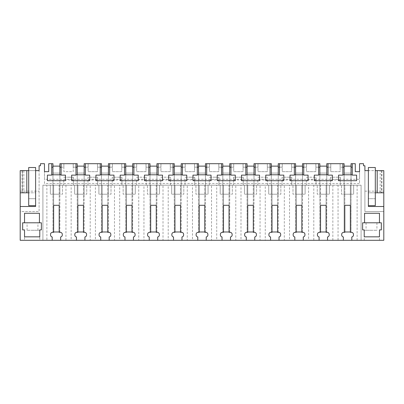 <?xml version="1.0" encoding="UTF-8"?>
<svg xmlns="http://www.w3.org/2000/svg" width="404" height="404" viewBox="0 0 404 404"><rect width="100%" height="100%" fill="white"/><g stroke="black" fill="none" stroke-linecap="round" stroke-linejoin="round"><path stroke-width="0.3" stroke-dasharray="2.02 1.52" d="M364.908 191.137L383.8 191.137L383.8 170.629L364.908 170.629L364.908 211.534L383.8 211.534L383.8 240.299L20.2 240.299L20.2 211.534L39.092 211.534L39.092 165.776L40.476 165.776L40.476 163.701L44.465 163.701L44.465 183.456L359.535 183.456L359.535 179.295L44.465 179.295L44.465 171.67L48.722 171.67L48.722 163.701L48.722 167.165L48.722 163.701L51.727 163.701L51.727 175.119L47.394 175.119L47.394 180.699L65.448 180.699L65.448 175.119L51.727 174.791M383.8 191.137L383.8 211.534L364.908 211.534L364.908 165.776L363.524 165.776L363.524 163.701L359.535 163.701L359.535 183.456M44.465 183.456L44.465 179.295M351.808 240.299L361.095 240.299L351.808 240.299L351.808 236.981A2.081 2.081 0 0 0 353.47 234.941L353.47 234.411A2.081 2.081 0 0 0 351.389 232.33L350.354 232.33L350.354 185.189L313.787 185.189L313.787 240.299L303.283 240.299L303.283 236.981A2.081 2.081 0 0 0 304.944 234.941L304.944 234.411A2.081 2.081 0 0 0 302.864 232.33L301.823 232.33L301.823 185.189L311.186 185.189L308.585 185.189L308.585 240.299M343.349 240.299L327.543 240.299L343.349 240.299L343.349 236.981A2.081 2.081 0 0 1 341.688 234.941L341.688 234.411A2.081 2.081 0 0 1 343.764 232.33L344.804 232.33L344.804 185.189L344.804 205.293L350.354 205.293L350.354 185.189L361.095 185.189L361.095 240.299L361.095 185.189L338.047 185.189L338.047 240.299M303.283 240.299L313.787 240.299M279.018 240.299L294.824 240.299L279.018 240.299L279.018 236.981A2.081 2.081 0 0 0 280.684 234.941L280.684 234.411A2.081 2.081 0 0 0 278.603 232.33L277.563 232.33L277.563 185.189L286.921 185.189L284.32 185.189L284.32 240.299M254.757 240.299L270.559 240.299L254.757 240.299L254.757 236.981A2.081 2.081 0 0 0 256.419 234.941L256.419 234.411A2.081 2.081 0 0 0 254.338 232.33L253.298 232.33L253.298 185.189L262.656 185.189L260.055 185.189L260.055 240.299M230.492 240.299L246.299 240.299L230.492 240.299L230.492 236.981A2.081 2.081 0 0 0 232.154 234.941L232.154 234.411A2.081 2.081 0 0 0 230.078 232.33L229.038 232.33L229.038 185.189L238.395 185.189L235.795 185.189L235.795 240.299M206.227 240.299L222.033 240.299L206.227 240.299L206.227 236.981A2.081 2.081 0 0 0 207.893 234.941L207.893 234.411A2.081 2.081 0 0 0 205.813 232.33L204.772 232.33L204.772 185.189L214.13 185.189L211.529 185.189L211.529 240.299M181.967 240.299L197.773 240.299L181.967 240.299L181.967 236.981A2.081 2.081 0 0 0 183.628 234.941L183.628 234.411A2.081 2.081 0 0 0 181.548 232.33L180.512 232.33L180.512 185.189L189.87 185.189L187.269 185.189L187.269 240.299M157.701 240.299L173.508 240.299L157.701 240.299L157.701 236.981A2.081 2.081 0 0 0 159.368 234.941L159.368 234.411A2.081 2.081 0 0 0 157.287 232.33L156.247 232.33L156.247 185.189L165.605 185.189L163.004 185.189L163.004 240.299M133.441 240.299L149.243 240.299L133.441 240.299L133.441 236.981A2.081 2.081 0 0 0 135.103 234.941L135.103 234.411A2.081 2.081 0 0 0 133.022 232.33L131.982 232.33L131.982 185.189L141.344 185.189L138.739 185.189L138.739 240.299M109.176 240.299L124.982 240.299L109.176 240.299L109.176 236.981A2.081 2.081 0 0 0 110.842 234.941L110.842 234.411A2.081 2.081 0 0 0 108.762 232.33L107.722 232.33L107.722 185.189L117.079 185.189L114.478 185.189L114.478 240.299M84.911 240.299L100.717 240.299L84.911 240.299L84.911 236.981A2.081 2.081 0 0 0 86.577 234.941L86.577 234.411A2.081 2.081 0 0 0 84.497 232.33L83.456 232.33L83.456 185.189L92.814 185.189L90.213 185.189L90.213 240.299M60.651 240.299L76.457 240.299L60.651 240.299L60.651 236.981A2.081 2.081 0 0 0 62.312 234.941L62.312 234.411A2.081 2.081 0 0 0 60.236 232.33L59.196 232.33L59.196 185.189L68.554 185.189L46.889 185.189L46.889 240.299L42.905 240.299L52.192 240.299L46.889 240.299M32.158 240.299L39.784 240.299L32.158 240.299M371.842 240.299L364.216 240.299L371.842 240.299M22.058 170.629L22.058 192.814L22.452 192.814L22.452 170.629L22.452 192.814L20.2 192.814L20.2 170.629L39.092 170.629L39.092 211.534L20.2 211.534L20.2 170.629L20.2 192.814L35.623 192.814L35.623 206.505L20.2 206.505M344.804 231.982L344.112 231.982L344.112 173.058L351.046 173.058L351.046 163.701L355.278 163.701L352.273 163.701L355.278 163.701L355.278 171.67L359.535 171.67L359.535 179.295M383.8 192.814L383.8 170.629L380.159 170.629L383.8 170.629L383.8 192.814L368.377 192.814L368.377 206.505L383.8 206.505M368.377 170.629L368.377 192.814L375.306 192.814L375.306 170.629L368.377 170.629L368.377 205.641L375.306 205.641L375.306 198.707L368.377 198.707L375.306 198.707L368.377 198.707L368.377 205.641L375.306 205.641L375.306 198.707L368.377 198.707L368.377 167.514L375.306 167.514L375.306 205.641L368.377 205.641M352.273 163.701L352.273 175.119L356.606 175.119L356.606 180.699L338.552 180.699L338.552 175.119L342.885 175.119L342.885 167.165L340.118 167.165L340.118 171.67L330.775 171.67L340.118 171.67L340.118 163.701L340.118 167.165L344.112 167.165L344.112 174.791L342.885 174.791M320.544 231.982L319.852 231.982L319.852 173.058L326.78 173.058L326.78 163.701L342.885 163.701L342.885 167.165M328.013 163.701L328.013 175.119L332.346 175.119L332.346 180.699L314.287 180.699L314.287 175.119L318.62 175.119L318.62 167.165L315.852 167.165L319.852 167.165L319.852 174.791L318.62 174.791M296.278 231.982L295.587 231.982L295.587 173.058L302.52 173.058L302.52 163.701L318.62 163.701L318.62 167.165M303.747 163.701L303.747 175.119L308.08 175.119L308.08 180.699L290.022 180.699L290.022 175.119L294.354 175.119L294.354 167.165L291.592 167.165L295.587 167.165L295.587 174.791L294.354 174.791M272.018 231.982L271.321 231.982L271.321 173.058L278.255 173.058L278.255 163.701L294.354 163.701L294.354 167.165M279.487 163.701L279.487 175.119L283.82 175.119L283.82 180.699L265.761 180.699L265.761 175.119L270.094 175.119L270.094 167.165L267.327 167.165L271.321 167.165L271.321 174.791L270.094 174.791M247.753 231.982L247.061 231.982L247.061 173.058L253.995 173.058L253.995 163.701L270.094 163.701L270.094 167.165M255.222 163.701L255.222 175.119L259.555 175.119L259.555 180.699L241.496 180.699L241.496 175.119L245.829 175.119L245.829 167.165L243.067 167.165L247.061 167.165L247.061 174.791L245.829 174.791M223.488 231.982L222.796 231.982L222.796 173.058L229.73 173.058L229.73 163.701L245.829 163.701L245.829 167.165M230.957 163.701L230.957 175.119L235.29 175.119L235.29 180.699L217.236 180.699L217.236 175.119L221.569 175.119L221.569 167.165L218.801 167.165L222.796 167.165L222.796 174.791L221.569 174.791M199.228 231.982L198.536 231.982L198.536 173.058L205.464 173.058L205.464 163.701L221.569 163.701L221.569 167.165M206.697 163.701L206.697 175.119L211.029 175.119L211.029 180.699L192.971 180.699L192.971 175.119L197.303 175.119L197.303 167.165L194.541 167.165L198.536 167.165L198.536 174.791L197.303 174.791M174.962 231.982L174.27 231.982L174.27 173.058L181.204 173.058L181.204 163.701L197.303 163.701L197.303 167.165M182.431 163.701L182.431 175.119L186.764 175.119L186.764 180.699L168.71 180.699L168.71 175.119L173.043 175.119L173.043 167.165L170.276 167.165L174.27 167.165L174.27 174.791L173.043 174.791M150.702 231.982L150.005 231.982L150.005 173.058L156.939 173.058L156.939 163.701L173.043 163.701L173.043 167.165M158.171 163.701L158.171 175.119L162.504 175.119L162.504 180.699L144.445 180.699L144.445 175.119L148.778 175.119L148.778 167.165L146.011 167.165L150.005 167.165L150.005 174.791L148.778 174.791M126.437 231.982L125.745 231.982L125.745 173.058L132.679 173.058L132.679 163.701L148.778 163.701L148.778 167.165M133.906 163.701L133.906 175.119L138.239 175.119L138.239 180.699L120.18 180.699L120.18 175.119L124.513 175.119L124.513 167.165L121.75 167.165L125.745 167.165L125.745 174.791L124.513 174.791M102.177 231.982L101.48 231.982L101.48 173.058L108.413 173.058L108.413 163.701L124.513 163.701L124.513 167.165M109.646 163.701L109.646 175.119L113.978 175.119L113.978 180.699L95.92 180.699L95.92 175.119L100.253 175.119L100.253 167.165L97.485 167.165L101.48 167.165L101.48 174.791L100.253 174.791M77.911 231.982L77.22 231.982L77.22 173.058L84.148 173.058L84.148 163.701L100.253 163.701L100.253 167.165M85.38 163.701L85.38 175.119L89.713 175.119L89.713 180.699L71.654 180.699L71.654 175.119L75.987 175.119L75.987 167.165L73.225 167.165L77.22 167.165L77.22 174.791L75.987 174.791M53.646 231.982L52.954 231.982L52.954 173.058L59.888 173.058L59.888 163.701L63.883 163.701L61.115 163.701L63.883 163.701L63.883 171.67L73.225 171.67L73.225 163.701L73.225 171.67L63.883 171.67L63.883 163.701L75.987 163.701L75.987 167.165M61.115 163.701L61.115 174.791M35.623 170.629L28.694 170.629L28.694 192.814L35.623 192.814L35.623 170.629L35.623 205.641L28.694 205.641L28.694 198.707L28.694 205.641L35.623 205.641L35.623 198.707L28.694 198.707L28.694 167.514L35.623 167.514L35.623 198.707L28.694 198.707L28.694 205.641L35.623 205.641M52.192 240.299L52.192 236.981A2.081 2.081 0 0 1 50.53 234.941L50.53 234.411A2.081 2.081 0 0 1 52.611 232.33L53.646 232.33L53.646 185.189L59.196 185.189L59.196 205.293L53.646 205.293L53.646 185.189L42.905 185.189L42.905 240.299L42.905 185.189L46.889 185.189M76.457 240.299L76.457 236.981A2.081 2.081 0 0 1 74.79 234.941L74.79 234.411A2.081 2.081 0 0 1 76.871 232.33L77.911 232.33L77.911 185.189L83.456 185.189L83.456 205.293L77.911 205.293L77.911 185.189L68.554 185.189L73.407 185.189L73.407 177.215L68.554 177.215L73.407 177.215L73.407 185.189L68.554 185.189L71.154 185.189L71.154 240.299M100.717 240.299L100.717 236.981A2.081 2.081 0 0 1 99.056 234.941L99.056 234.411A2.081 2.081 0 0 1 101.136 232.33L102.177 232.33L102.177 185.189L107.722 185.189L107.722 205.293L102.177 205.293L102.177 185.189L92.814 185.189L97.667 185.189L97.667 177.215L92.814 177.215L97.667 177.215L97.667 185.189L92.814 185.189L95.415 185.189L95.415 240.299M124.982 240.299L124.982 236.981A2.081 2.081 0 0 1 123.316 234.941L123.316 234.411A2.081 2.081 0 0 1 125.397 232.33L126.437 232.33L126.437 185.189L131.982 185.189L131.982 205.293L126.437 205.293L126.437 185.189L117.079 185.189L121.932 185.189L121.932 177.215L117.079 177.215L121.932 177.215L121.932 185.189L117.079 185.189L119.68 185.189L119.68 240.299M149.243 240.299L149.243 236.981A2.081 2.081 0 0 1 147.581 234.941L147.581 234.411A2.081 2.081 0 0 1 149.662 232.33L150.702 232.33L150.702 185.189L156.247 185.189L156.247 205.293L150.702 205.293L150.702 185.189L141.344 185.189L146.192 185.189L146.192 177.215L146.192 185.189L141.344 185.189L143.945 185.189L143.945 240.299M173.508 240.299L173.508 236.981A2.081 2.081 0 0 1 171.846 234.941L171.846 234.411A2.081 2.081 0 0 1 173.922 232.33L174.962 232.33L174.962 185.189L180.512 185.189L180.512 205.293L174.962 205.293L174.962 185.189L165.605 185.189L170.458 185.189L170.458 177.215L170.458 185.189L165.605 185.189L168.205 185.189L168.205 240.299M197.773 240.299L197.773 236.981A2.081 2.081 0 0 1 196.107 234.941L196.107 234.411A2.081 2.081 0 0 1 198.187 232.33L199.228 232.33L199.228 185.189L204.772 185.189L204.772 205.293L199.228 205.293L199.228 185.189L189.87 185.189L194.723 185.189L194.723 177.215L189.87 177.215L194.723 177.215L194.723 185.189L189.87 185.189L192.471 185.189L192.471 240.299M222.033 240.299L222.033 236.981A2.081 2.081 0 0 1 220.372 234.941L220.372 234.411A2.081 2.081 0 0 1 222.453 232.33L223.488 232.33L223.488 185.189L229.038 185.189L229.038 205.293L223.488 205.293L223.488 185.189L214.13 185.189L218.983 185.189L218.983 177.215L214.13 177.215L218.983 177.215L218.983 185.189L214.13 185.189L216.731 185.189L216.731 240.299M246.299 240.299L246.299 236.981A2.081 2.081 0 0 1 244.632 234.941L244.632 234.411A2.081 2.081 0 0 1 246.713 232.33L247.753 232.33L247.753 185.189L253.298 185.189L253.298 205.293L247.753 205.293L247.753 185.189L238.395 185.189L243.248 185.189L243.248 177.215L238.395 177.215L243.248 177.215L243.248 185.189L238.395 185.189L240.996 185.189L240.996 240.299M270.559 240.299L270.559 236.981A2.081 2.081 0 0 1 268.897 234.941L268.897 234.411A2.081 2.081 0 0 1 270.978 232.33L272.018 232.33L272.018 185.189L277.563 185.189L277.563 205.293L272.018 205.293L272.018 185.189L262.656 185.189L267.509 185.189L267.509 177.215L267.509 185.189L262.656 185.189L265.261 185.189L265.261 240.299M294.824 240.299L294.824 236.981A2.081 2.081 0 0 1 293.158 234.941L293.158 234.411A2.081 2.081 0 0 1 295.238 232.33L296.278 232.33L296.278 185.189L301.823 185.189L301.823 205.293L296.278 205.293L296.278 185.189L286.921 185.189L291.774 185.189L291.774 177.215L286.921 177.215L291.774 177.215L291.774 185.189L286.921 185.189L289.522 185.189L289.522 240.299M319.089 240.299L319.089 236.981A2.081 2.081 0 0 1 317.423 234.941L317.423 234.411A2.081 2.081 0 0 1 319.503 232.33L320.544 232.33L320.544 185.189L340.299 185.189L340.299 177.215L335.446 177.215L340.299 177.215L340.299 185.189L335.446 185.189L338.047 185.189M327.543 240.299L327.543 236.981A2.081 2.081 0 0 0 329.209 234.941L329.209 234.411A2.081 2.081 0 0 0 327.129 232.33L326.089 232.33L326.089 185.189L326.089 205.293L320.544 205.293L320.544 185.189L311.186 185.189L316.039 185.189L316.039 177.215L316.039 185.189L311.186 185.189L313.787 185.189M24.533 222.796L22.659 222.796L22.659 229.901L24.533 229.901L24.533 236.835L39.784 236.835L39.784 229.901L41.38 229.901L41.38 222.796L39.435 222.796L39.435 213.267L24.533 213.267L24.533 222.796L39.435 222.796M379.467 222.796L379.467 213.267L364.565 213.267L364.565 222.796L362.62 222.796L362.62 229.901L364.216 229.901L364.216 236.835L379.467 236.835L379.467 229.901L381.341 229.901L381.341 222.796L364.565 222.796M344.112 167.165L344.112 173.058L351.046 173.058L351.046 166.125L351.046 174.791L344.112 174.791L344.112 163.701L340.118 163.701L340.118 167.165L340.118 163.701L342.885 163.701M61.115 167.165L63.883 167.165L63.883 163.701L63.883 167.165L59.888 167.165L59.888 174.791L52.954 174.791L52.954 163.701L48.722 163.701L51.727 163.701M85.38 167.165L88.148 167.165L88.148 163.701L88.148 171.67L97.485 171.67L97.485 163.701L97.485 171.67L88.148 171.67L88.148 163.701L88.148 167.165L84.148 167.165L84.148 174.791L77.22 174.791L77.22 163.701L73.225 163.701L73.225 167.165L73.225 163.701L75.987 163.701M109.646 167.165L112.408 167.165L112.408 163.701L112.408 171.67L121.75 171.67L121.75 163.701L121.75 171.67L112.408 171.67L112.408 163.701L112.408 167.165L108.413 167.165L108.413 174.791L101.48 174.791L101.48 163.701L97.485 163.701L97.485 167.165L97.485 163.701L100.253 163.701M133.906 167.165L136.673 167.165L136.673 163.701L136.673 171.67L146.011 171.67L146.011 163.701L146.011 171.67L136.673 171.67L136.673 163.701L136.673 167.165L132.679 167.165L132.679 174.791L125.745 174.791L125.745 163.701L121.75 163.701L121.75 167.165L121.75 163.701L124.513 163.701M158.171 167.165L160.933 167.165L160.933 163.701L160.933 171.67L170.276 171.67L170.276 163.701L170.276 171.67L160.933 171.67L160.933 163.701L160.933 167.165L156.939 167.165L156.939 174.791L150.005 174.791L150.005 163.701L146.011 163.701L146.011 167.165L146.011 163.701L148.778 163.701M182.431 167.165L185.199 167.165L185.199 163.701L185.199 171.67L194.541 171.67L194.541 163.701L194.541 171.67L185.199 171.67L185.199 163.701L185.199 167.165L181.204 167.165L181.204 174.791L174.27 174.791L174.27 163.701L170.276 163.701L170.276 167.165L170.276 163.701L173.043 163.701M206.697 167.165L209.459 167.165L209.459 163.701L209.459 171.67L218.801 171.67L218.801 163.701L218.801 171.67L209.459 171.67L209.459 163.701L209.459 167.165L205.464 167.165L205.464 174.791L198.536 174.791L198.536 163.701L194.541 163.701L194.541 167.165L194.541 163.701L197.303 163.701M230.957 167.165L233.724 167.165L233.724 163.701L233.724 171.67L243.067 171.67L243.067 163.701L243.067 171.67L233.724 171.67L233.724 163.701L233.724 167.165L229.73 167.165L229.73 174.791L222.796 174.791L222.796 163.701L218.801 163.701L218.801 167.165L218.801 163.701L221.569 163.701M255.222 167.165L257.989 167.165L257.989 163.701L257.989 171.67L267.327 171.67L267.327 163.701L267.327 171.67L257.989 171.67L257.989 163.701L257.989 167.165L253.995 167.165L253.995 174.791L247.061 174.791L247.061 163.701L243.067 163.701L243.067 167.165L243.067 163.701L245.829 163.701M279.487 167.165L282.25 167.165L282.25 163.701L282.25 171.67L291.592 171.67L291.592 163.701L291.592 171.67L282.25 171.67L282.25 163.701L282.25 167.165L278.255 167.165L278.255 174.791L271.321 174.791L271.321 163.701L267.327 163.701L267.327 167.165L267.327 163.701L270.094 163.701M303.747 167.165L306.515 167.165L306.515 163.701L306.515 171.67L315.852 171.67L315.852 163.701L315.852 171.67L306.515 171.67L306.515 163.701L306.515 167.165L302.52 167.165L302.52 174.791L295.587 174.791L295.587 163.701L291.592 163.701L291.592 167.165L291.592 163.701L294.354 163.701M328.013 167.165L330.775 167.165L330.775 163.701L330.775 171.67L330.775 163.701L330.775 167.165L326.78 167.165L326.78 174.791L319.852 174.791L319.852 163.701L315.852 163.701L315.852 167.165L315.852 163.701L318.62 163.701M357.111 240.299L357.111 185.189M332.846 240.299L332.846 185.189M308.585 185.189L289.522 185.189M284.32 185.189L265.261 185.189M260.055 185.189L240.996 185.189M235.795 185.189L216.731 185.189M211.529 185.189L192.471 185.189M187.269 185.189L168.205 185.189M163.004 185.189L143.945 185.189M138.739 185.189L119.68 185.189M114.478 185.189L95.415 185.189M90.213 185.189L71.154 185.189M65.953 240.299L65.953 185.189M32.158 230.275L39.784 230.275L32.158 230.275M371.842 230.275L364.216 230.275L371.842 230.275M22.058 192.814L20.2 192.814M20.2 191.137L39.092 191.137M62.489 185.189L50.354 185.189L62.489 185.189L62.489 194.203L50.354 194.203L62.489 194.203L62.489 185.189M147.409 185.189L159.54 185.189L147.409 185.189L147.409 194.203L159.54 194.203L147.409 194.203L147.409 185.189M136.491 179.992L136.491 185.189L141.344 185.189L136.491 185.189L136.491 179.992L146.192 179.992M317.251 185.189L329.381 185.189L317.251 185.189L317.251 194.203L329.381 194.203L317.251 194.203L317.251 185.189M185.017 179.992L185.017 185.189L189.87 185.189L185.017 185.189L185.017 179.992L194.723 179.992M195.935 185.189L208.065 185.189L195.935 185.189L195.935 194.203L208.065 194.203L195.935 194.203L195.935 185.189M256.591 185.189L244.46 185.189L256.591 185.189L256.591 194.203L244.46 194.203L256.591 194.203L256.591 185.189M209.277 179.992L209.277 185.189L214.13 185.189L209.277 185.189L209.277 179.992L218.983 179.992M292.986 185.189L305.116 185.189L292.986 185.189L292.986 194.203L305.116 194.203L292.986 194.203L292.986 185.189M282.068 179.992L282.068 185.189L286.921 185.189L282.068 185.189L282.068 177.215L286.921 177.215L282.068 177.215L282.068 179.992L291.774 179.992M257.808 179.992L257.808 185.189L262.656 185.189L257.808 185.189L257.808 179.992L267.509 179.992M306.333 179.992L306.333 185.189L311.186 185.189L306.333 185.189L306.333 179.992L316.039 179.992M183.805 185.189L171.67 185.189L183.805 185.189L183.805 194.203L171.67 194.203L183.805 194.203L183.805 185.189M160.752 179.992L160.752 185.189L165.605 185.189L160.752 185.189L160.752 179.992L170.458 179.992M330.593 179.992L330.593 185.189L335.446 185.189L330.593 185.189L330.593 177.215L335.446 177.215L330.593 177.215L330.593 179.992L340.299 179.992M112.226 179.992L112.226 185.189L117.079 185.189L112.226 185.189L112.226 177.215L117.079 177.215L112.226 177.215L112.226 179.992L121.932 179.992M280.856 185.189L268.726 185.189L280.856 185.189L280.856 194.203L268.726 194.203L280.856 194.203L280.856 185.189M233.542 179.992L233.542 185.189L238.395 185.189L233.542 185.189L233.542 177.215L238.395 177.215L233.542 177.215L233.542 179.992L243.248 179.992M86.749 185.189L74.619 185.189L86.749 185.189L86.749 194.203L74.619 194.203L86.749 194.203L86.749 185.189M87.961 179.992L87.961 185.189L92.814 185.189L87.961 185.189L87.961 177.215L92.814 177.215L87.961 177.215L87.961 179.992L97.667 179.992M63.701 179.992L63.701 185.189L68.554 185.189L63.701 185.189L63.701 179.992L73.407 179.992M232.33 185.189L220.195 185.189L232.33 185.189L232.33 194.203L220.195 194.203L232.33 194.203L232.33 185.189M341.511 185.189L353.646 185.189L341.511 185.189L341.511 194.203L353.646 194.203L341.511 194.203L341.511 185.189M123.144 185.189L135.274 185.189L123.144 185.189L123.144 194.203L135.274 194.203L123.144 194.203L123.144 185.189M111.014 185.189L98.884 185.189L111.014 185.189L111.014 194.203L98.884 194.203L111.014 194.203L111.014 185.189M381.942 170.629L381.942 192.814M380.159 192.814L380.159 170.629L380.159 192.814M352.273 167.165L351.046 167.165M352.273 174.791L344.112 174.791L351.046 174.791L351.046 173.058L351.046 231.982L351.046 174.791L351.046 194.203L344.112 194.203L344.112 174.791L344.112 194.203L351.046 194.203L351.046 174.791M328.013 174.791L319.852 174.791L326.78 174.791L326.78 167.165M303.747 174.791L295.587 174.791L302.52 174.791L302.52 167.165M279.487 174.791L271.321 174.791L278.255 174.791L278.255 167.165M255.222 174.791L247.061 174.791L253.995 174.791L253.995 167.165M230.957 174.791L222.796 174.791L229.73 174.791L229.73 167.165M206.697 174.791L198.536 174.791L205.464 174.791L205.464 167.165M182.431 174.791L174.27 174.791L181.204 174.791L181.204 167.165M158.171 174.791L150.005 174.791L156.939 174.791L156.939 167.165M133.906 174.791L125.745 174.791L132.679 174.791L132.679 167.165M109.646 174.791L101.48 174.791L108.413 174.791L108.413 167.165M85.38 174.791L77.22 174.791L84.148 174.791L84.148 167.165M59.196 231.982L59.888 231.982L59.888 173.058L52.954 173.058L52.954 166.125L52.954 174.791L59.888 174.791L59.888 167.165M52.954 167.165L51.727 167.165M23.841 170.629L23.841 192.814L23.841 170.629M27.74 222.796L37.936 222.796L27.74 222.796M366.731 222.796L376.927 222.796L366.731 222.796M83.456 231.982L84.148 231.982L84.148 173.058L77.22 173.058L77.22 167.165M107.722 231.982L108.413 231.982L108.413 173.058L101.48 173.058L101.48 167.165M131.982 231.982L132.679 231.982L132.679 173.058L125.745 173.058L125.745 167.165M156.247 231.982L156.939 231.982L156.939 173.058L150.005 173.058L150.005 167.165M180.512 231.982L181.204 231.982L181.204 173.058L174.27 173.058L174.27 167.165M204.772 231.982L205.464 231.982L205.464 173.058L198.536 173.058L198.536 167.165M229.038 231.982L229.73 231.982L229.73 173.058L222.796 173.058L222.796 167.165M253.298 231.982L253.995 231.982L253.995 173.058L247.061 173.058L247.061 167.165M277.563 231.982L278.255 231.982L278.255 173.058L271.321 173.058L271.321 167.165M301.823 231.982L302.52 231.982L302.52 173.058L295.587 173.058L295.587 167.165M326.089 231.982L326.78 231.982L326.78 173.058L319.852 173.058L319.852 167.165M37.269 230.275L27.073 230.275L37.269 230.275M366.731 230.275L376.927 230.275L366.731 230.275M50.354 185.189L50.354 194.203L50.354 185.189M159.54 185.189L159.54 194.203L159.54 185.189M136.491 177.215L146.192 177.215L136.491 177.215M329.381 185.189L329.381 194.203L329.381 185.189M185.017 177.215L189.87 177.215L185.017 177.215M208.065 185.189L208.065 194.203L208.065 185.189M244.46 185.189L244.46 194.203L244.46 185.189M209.277 177.215L214.13 177.215L209.277 177.215M305.116 185.189L305.116 194.203L305.116 185.189M257.808 177.215L267.509 177.215L257.808 177.215M306.333 177.215L316.039 177.215L306.333 177.215M171.67 185.189L171.67 194.203L171.67 185.189M160.752 177.215L170.458 177.215L160.752 177.215M268.726 185.189L268.726 194.203L268.726 185.189M74.619 185.189L74.619 194.203L74.619 185.189M63.701 177.215L68.554 177.215L63.701 177.215M220.195 185.189L220.195 194.203L220.195 185.189M353.646 185.189L353.646 194.203L353.646 185.189M135.274 185.189L135.274 194.203L135.274 185.189M98.884 185.189L98.884 194.203L98.884 185.189M319.852 194.203L319.852 174.791L319.852 194.203L326.78 194.203L319.852 194.203M326.78 194.203L326.78 174.791L326.78 194.203M295.587 194.203L295.587 174.791L295.587 194.203L302.52 194.203L295.587 194.203M302.52 194.203L302.52 174.791L302.52 194.203M271.321 194.203L271.321 174.791L271.321 194.203L278.255 194.203L271.321 194.203M278.255 194.203L278.255 174.791L278.255 194.203M247.061 194.203L247.061 174.791L247.061 194.203L253.995 194.203L247.061 194.203M253.995 194.203L253.995 174.791L253.995 194.203M222.796 194.203L222.796 174.791L222.796 194.203L229.73 194.203L222.796 194.203M229.73 194.203L229.73 174.791L229.73 194.203M198.536 194.203L198.536 174.791L198.536 194.203L205.464 194.203L198.536 194.203M205.464 194.203L205.464 174.791L205.464 194.203M174.27 194.203L174.27 174.791L174.27 194.203L181.204 194.203L174.27 194.203M181.204 194.203L181.204 174.791L181.204 194.203M150.005 194.203L150.005 174.791L150.005 194.203L156.939 194.203L150.005 194.203M156.939 194.203L156.939 174.791L156.939 194.203M125.745 194.203L125.745 174.791L125.745 194.203L132.679 194.203L125.745 194.203M132.679 194.203L132.679 174.791L132.679 194.203M101.48 194.203L101.48 174.791L101.48 194.203L108.413 194.203L101.48 194.203M108.413 194.203L108.413 174.791L108.413 194.203M77.22 194.203L77.22 174.791L77.22 194.203L84.148 194.203L77.22 194.203M84.148 194.203L84.148 174.791L84.148 194.203M52.954 194.203L52.954 174.791L52.954 194.203L59.888 194.203L52.954 194.203M59.888 194.203L59.888 174.791L59.888 194.203M52.954 174.791L52.954 231.982L59.888 231.982L59.888 174.791M52.954 173.058L59.888 173.058L52.954 173.058M52.954 166.125L59.888 166.125M77.22 174.791L77.22 231.982L84.148 231.982L84.148 174.791M77.22 173.058L84.148 173.058L77.22 173.058M77.22 166.125L84.148 166.125M101.48 174.791L101.48 231.982L108.413 231.982L108.413 174.791M101.48 173.058L108.413 173.058L101.48 173.058M101.48 166.125L108.413 166.125M125.745 174.791L125.745 231.982L132.679 231.982L132.679 174.791M125.745 173.058L132.679 173.058L125.745 173.058M125.745 166.125L132.679 166.125M150.005 174.791L150.005 231.982L156.939 231.982L156.939 174.791M150.005 173.058L156.939 173.058L150.005 173.058M150.005 166.125L156.939 166.125M174.27 174.791L174.27 231.982L181.204 231.982L181.204 174.791M174.27 173.058L181.204 173.058L174.27 173.058M174.27 166.125L181.204 166.125M198.536 174.791L198.536 231.982L205.464 231.982L205.464 174.791M198.536 173.058L205.464 173.058L198.536 173.058M198.536 166.125L205.464 166.125M222.796 174.791L222.796 231.982L229.73 231.982L229.73 174.791M222.796 173.058L229.73 173.058L222.796 173.058M222.796 166.125L229.73 166.125M247.061 174.791L247.061 231.982L253.995 231.982L253.995 174.791M247.061 173.058L253.995 173.058L247.061 173.058M247.061 166.125L253.995 166.125M271.321 174.791L271.321 231.982L278.255 231.982L278.255 174.791M271.321 173.058L278.255 173.058L271.321 173.058M271.321 166.125L278.255 166.125M295.587 174.791L295.587 231.982L302.52 231.982L302.52 174.791M295.587 173.058L302.52 173.058L295.587 173.058M295.587 166.125L302.52 166.125M319.852 174.791L319.852 231.982L326.78 231.982L326.78 174.791M319.852 173.058L326.78 173.058L319.852 173.058M319.852 166.125L326.78 166.125M350.354 231.982L344.112 231.982L344.112 174.791M344.112 173.058L351.046 173.058L344.112 173.058M344.112 166.125L351.046 166.125M35.623 198.707L28.694 198.707L35.623 198.707M28.694 192.814L28.694 170.629M375.306 170.629L375.306 192.814M381.548 170.629L381.548 192.814L381.548 170.629M39.784 230.275L39.784 240.299M24.533 230.275L24.533 240.299M364.216 240.299L364.216 230.275M379.467 240.299L379.467 230.275M37.936 230.275L37.936 222.796M27.073 230.275L27.073 222.796M366.064 222.796L366.064 230.275M376.927 222.796L376.927 230.275"/><path stroke-width="0.61" d="M28.694 170.629L28.694 167.514L35.623 167.514L35.623 170.629L39.092 170.629L39.092 165.776L40.476 165.776L40.476 163.701L44.465 163.701L44.465 171.67L48.722 171.67L48.722 163.701L51.727 163.701L51.727 175.119L47.394 175.119L47.394 180.699L65.448 180.699L65.448 175.119L61.115 175.119L61.115 163.701L75.987 163.701L75.987 175.119L71.654 175.119L71.654 180.699L89.713 180.699L89.713 175.119L85.38 175.119L85.38 163.701L100.253 163.701L100.253 175.119L95.92 175.119L95.92 180.699L113.978 180.699L113.978 175.119L109.646 175.119L109.646 163.701L124.513 163.701L124.513 175.119L120.18 175.119L120.18 180.699L138.239 180.699L138.239 175.119L133.906 175.119L133.906 163.701L148.778 163.701L148.778 175.119L144.445 175.119L144.445 180.699L162.504 180.699L162.504 175.119L158.171 175.119L158.171 163.701L173.043 163.701L173.043 175.119L168.71 175.119L168.71 180.699L186.764 180.699L186.764 175.119L182.431 175.119L182.431 163.701L197.303 163.701L197.303 175.119L192.971 175.119L192.971 180.699L211.029 180.699L211.029 175.119L206.697 175.119L206.697 163.701L221.569 163.701L221.569 175.119L217.236 175.119L217.236 180.699L235.29 180.699L235.29 175.119L230.957 175.119L230.957 163.701L245.829 163.701L245.829 175.119L241.496 175.119L241.496 180.699L259.555 180.699L259.555 175.119L255.222 175.119L255.222 163.701L270.094 163.701L270.094 175.119L265.761 175.119L265.761 180.699L283.82 180.699L283.82 175.119L279.487 175.119L279.487 163.701L294.354 163.701L294.354 175.119L290.022 175.119L290.022 180.699L308.08 180.699L308.08 175.119L303.747 175.119L303.747 163.701L318.62 163.701L318.62 175.119L314.287 175.119L314.287 180.699L332.346 180.699L332.346 175.119L328.013 175.119L328.013 163.701L342.885 163.701L342.885 175.119L338.552 175.119L338.552 180.699L356.606 180.699L356.606 175.119L352.273 175.119L352.273 163.701L355.278 163.701L355.278 171.67L359.535 171.67L359.535 163.701L363.524 163.701L363.524 165.776L364.908 165.776L364.908 170.629L368.377 170.629L368.377 206.505L383.8 206.505L383.8 240.299L351.808 240.299L351.808 236.981A2.081 2.081 0 0 0 353.47 234.941L353.47 234.411A2.081 2.081 0 0 0 351.389 232.33L350.354 232.33L350.354 205.293L344.804 205.293L344.804 232.33L343.764 232.33A2.081 2.081 0 0 0 341.688 234.411L341.688 234.941A2.081 2.081 0 0 0 343.349 236.981L343.349 240.299L327.543 240.299L327.543 236.981A2.081 2.081 0 0 0 329.209 234.941L329.209 234.411A2.081 2.081 0 0 0 327.129 232.33L326.089 232.33L326.089 205.293L320.544 205.293L320.544 232.33L319.503 232.33A2.081 2.081 0 0 0 317.423 234.411L317.423 234.941A2.081 2.081 0 0 0 319.089 236.981L319.089 240.299L303.283 240.299L303.283 236.981A2.081 2.081 0 0 0 304.944 234.941L304.944 234.411A2.081 2.081 0 0 0 302.864 232.33L301.823 232.33L301.823 205.293L296.278 205.293L296.278 232.33L295.238 232.33A2.081 2.081 0 0 0 293.158 234.411L293.158 234.941A2.081 2.081 0 0 0 294.824 236.981L294.824 240.299L279.018 240.299L279.018 236.981A2.081 2.081 0 0 0 280.684 234.941L280.684 234.411A2.081 2.081 0 0 0 278.603 232.33L277.563 232.33L277.563 205.293L272.018 205.293L272.018 232.33L270.978 232.33A2.081 2.081 0 0 0 268.897 234.411L268.897 234.941A2.081 2.081 0 0 0 270.559 236.981L270.559 240.299L254.757 240.299L254.757 236.981A2.081 2.081 0 0 0 256.419 234.941L256.419 234.411A2.081 2.081 0 0 0 254.338 232.33L253.298 232.33L253.298 205.293L247.753 205.293L247.753 232.33L246.713 232.33A2.081 2.081 0 0 0 244.632 234.411L244.632 234.941A2.081 2.081 0 0 0 246.299 236.981L246.299 240.299L230.492 240.299L230.492 236.981A2.081 2.081 0 0 0 232.154 234.941L232.154 234.411A2.081 2.081 0 0 0 230.078 232.33L229.038 232.33L229.038 205.293L223.488 205.293L223.488 232.33L222.453 232.33A2.081 2.081 0 0 0 220.372 234.411L220.372 234.941A2.081 2.081 0 0 0 222.033 236.981L222.033 240.299L206.227 240.299L206.227 236.981A2.081 2.081 0 0 0 207.893 234.941L207.893 234.411A2.081 2.081 0 0 0 205.813 232.33L204.772 232.33L204.772 205.293L199.228 205.293L199.228 232.33L198.187 232.33A2.081 2.081 0 0 0 196.107 234.411L196.107 234.941A2.081 2.081 0 0 0 197.773 236.981L197.773 240.299L181.967 240.299L181.967 236.981A2.081 2.081 0 0 0 183.628 234.941L183.628 234.411A2.081 2.081 0 0 0 181.548 232.33L180.512 232.33L180.512 205.293L174.962 205.293L174.962 232.33L173.922 232.33A2.081 2.081 0 0 0 171.846 234.411L171.846 234.941A2.081 2.081 0 0 0 173.508 236.981L173.508 240.299L157.701 240.299L157.701 236.981A2.081 2.081 0 0 0 159.368 234.941L159.368 234.411A2.081 2.081 0 0 0 157.287 232.33L156.247 232.33L156.247 205.293L150.702 205.293L150.702 232.33L149.662 232.33A2.081 2.081 0 0 0 147.581 234.411L147.581 234.941A2.081 2.081 0 0 0 149.243 236.981L149.243 240.299L133.441 240.299L133.441 236.981A2.081 2.081 0 0 0 135.103 234.941L135.103 234.411A2.081 2.081 0 0 0 133.022 232.33L131.982 232.33L131.982 205.293L126.437 205.293L126.437 232.33L125.397 232.33A2.081 2.081 0 0 0 123.316 234.411L123.316 234.941A2.081 2.081 0 0 0 124.982 236.981L124.982 240.299L109.176 240.299L109.176 236.981A2.081 2.081 0 0 0 110.842 234.941L110.842 234.411A2.081 2.081 0 0 0 108.762 232.33L107.722 232.33L107.722 205.293L102.177 205.293L102.177 232.33L101.136 232.33A2.081 2.081 0 0 0 99.056 234.411L99.056 234.941A2.081 2.081 0 0 0 100.717 236.981L100.717 240.299L84.911 240.299L84.911 236.981A2.081 2.081 0 0 0 86.577 234.941L86.577 234.411A2.081 2.081 0 0 0 84.497 232.33L83.456 232.33L83.456 205.293L77.911 205.293L77.911 232.33L76.871 232.33A2.081 2.081 0 0 0 74.79 234.411L74.79 234.941A2.081 2.081 0 0 0 76.457 236.981L76.457 240.299L60.651 240.299L60.651 236.981A2.081 2.081 0 0 0 62.312 234.941L62.312 234.411A2.081 2.081 0 0 0 60.236 232.33L59.196 232.33L59.196 205.293L53.646 205.293L53.646 232.33L52.611 232.33A2.081 2.081 0 0 0 50.53 234.411L50.53 234.941A2.081 2.081 0 0 0 52.192 236.981L52.192 240.299L20.2 240.299L20.2 192.814L28.694 192.814L28.694 170.629L26.805 170.629L26.805 192.814M35.623 170.629L35.623 206.505L20.2 206.505M24.533 222.796L22.659 222.796L22.659 229.901L24.533 229.901L24.533 236.835L39.784 236.835L39.784 229.901L41.38 229.901L41.38 222.796L24.533 222.796L24.533 213.267L39.435 213.267L39.435 222.796M379.467 222.796L379.467 213.267L364.565 213.267L364.565 222.796L381.341 222.796L381.341 229.901L379.467 229.901L379.467 236.835L364.216 236.835L364.216 229.901L362.62 229.901L362.62 222.796L364.565 222.796M351.808 240.299L343.349 240.299M327.543 240.299L319.089 240.299M303.283 240.299L294.824 240.299M279.018 240.299L270.559 240.299M254.757 240.299L246.299 240.299M230.492 240.299L222.033 240.299M206.227 240.299L197.773 240.299M181.967 240.299L173.508 240.299M157.701 240.299L149.243 240.299M133.441 240.299L124.982 240.299M109.176 240.299L100.717 240.299M84.911 240.299L76.457 240.299M60.651 240.299L52.192 240.299M383.8 206.505L383.8 192.814L375.306 192.814L375.306 205.641L368.377 205.641M368.377 170.629L368.377 167.514L375.306 167.514L375.306 170.629L383.8 170.629L383.8 192.814M20.2 192.814L20.2 170.629L26.805 170.629M375.306 170.629L375.306 192.814M377.195 170.629L377.195 192.814M352.273 163.701L351.046 163.701L351.046 174.791M352.273 167.165L351.046 167.165M352.273 174.791L342.885 174.791M344.112 167.165L342.885 167.165M328.013 167.165L326.78 167.165M328.013 174.791L318.62 174.791M319.852 167.165L318.62 167.165M303.747 167.165L302.52 167.165M303.747 174.791L294.354 174.791M295.587 167.165L294.354 167.165M279.487 167.165L278.255 167.165M279.487 174.791L270.094 174.791M271.321 167.165L270.094 167.165M255.222 167.165L253.995 167.165M255.222 174.791L245.829 174.791M247.061 167.165L245.829 167.165M230.957 167.165L229.73 167.165M230.957 174.791L221.569 174.791M222.796 167.165L221.569 167.165M206.697 167.165L205.464 167.165M206.697 174.791L197.303 174.791M198.536 167.165L197.303 167.165M182.431 167.165L181.204 167.165M182.431 174.791L173.043 174.791M174.27 167.165L173.043 167.165M158.171 167.165L156.939 167.165M158.171 174.791L148.778 174.791M150.005 167.165L148.778 167.165M133.906 167.165L132.679 167.165M133.906 174.791L124.513 174.791M125.745 167.165L124.513 167.165M109.646 167.165L108.413 167.165M109.646 174.791L100.253 174.791M101.48 167.165L100.253 167.165M85.38 167.165L84.148 167.165M85.38 174.791L75.987 174.791M77.22 167.165L75.987 167.165M61.115 167.165L59.888 167.165M61.115 174.791L51.727 174.791M52.954 167.165L51.727 167.165M52.954 174.791L52.954 163.701L51.727 163.701M344.112 174.791L344.112 163.701L342.885 163.701M61.115 163.701L59.888 163.701L59.888 174.791M77.22 174.791L77.22 163.701L75.987 163.701M85.38 163.701L84.148 163.701L84.148 174.791M101.48 174.791L101.48 163.701L100.253 163.701M109.646 163.701L108.413 163.701L108.413 174.791M125.745 174.791L125.745 163.701L124.513 163.701M133.906 163.701L132.679 163.701L132.679 174.791M150.005 174.791L150.005 163.701L148.778 163.701M158.171 163.701L156.939 163.701L156.939 174.791M174.27 174.791L174.27 163.701L173.043 163.701M182.431 163.701L181.204 163.701L181.204 174.791M198.536 174.791L198.536 163.701L197.303 163.701M206.697 163.701L205.464 163.701L205.464 174.791M222.796 174.791L222.796 163.701L221.569 163.701M230.957 163.701L229.73 163.701L229.73 174.791M247.061 174.791L247.061 163.701L245.829 163.701M255.222 163.701L253.995 163.701L253.995 174.791M271.321 174.791L271.321 163.701L270.094 163.701M279.487 163.701L278.255 163.701L278.255 174.791M295.587 174.791L295.587 163.701L294.354 163.701M303.747 163.701L302.52 163.701L302.52 174.791M319.852 174.791L319.852 163.701L318.62 163.701M328.013 163.701L326.78 163.701L326.78 174.791M53.646 231.982L59.196 231.982M52.954 166.125L59.888 166.125M77.911 231.982L83.456 231.982M77.22 166.125L84.148 166.125M102.177 231.982L107.722 231.982M101.48 166.125L108.413 166.125M126.437 231.982L131.982 231.982M125.745 166.125L132.679 166.125M150.702 231.982L156.247 231.982M150.005 166.125L156.939 166.125M174.962 231.982L180.512 231.982M174.27 166.125L181.204 166.125M199.228 231.982L204.772 231.982M198.536 166.125L205.464 166.125M223.488 231.982L229.038 231.982M222.796 166.125L229.73 166.125M247.753 231.982L253.298 231.982M247.061 166.125L253.995 166.125M272.018 231.982L277.563 231.982M271.321 166.125L278.255 166.125M296.278 231.982L301.823 231.982M295.587 166.125L302.52 166.125M320.544 231.982L326.089 231.982M319.852 166.125L326.78 166.125M344.804 231.982L350.354 231.982M344.112 166.125L351.046 166.125M28.694 192.814L28.694 205.641L35.623 205.641"/></g></svg>
